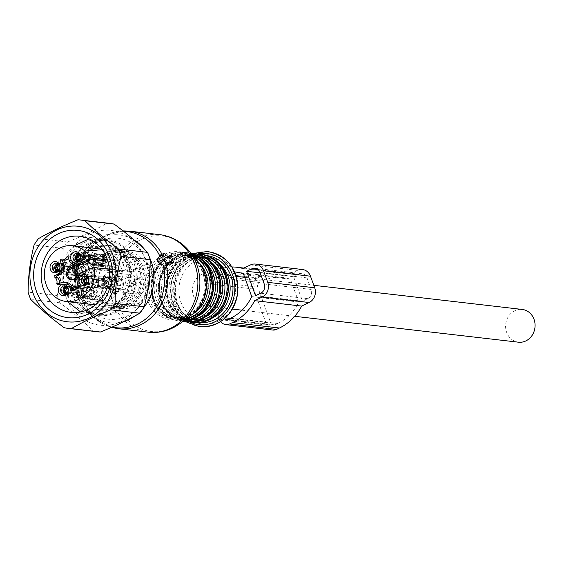 <?xml version="1.0" encoding="UTF-8"?>
<svg xmlns="http://www.w3.org/2000/svg" width="562" height="562" viewBox="0 0 562 562"><rect width="100%" height="100%" fill="white"/><g stroke="black" fill="none" stroke-linecap="round" stroke-linejoin="round"><path stroke-width="0.42" stroke-dasharray="2.81 2.11" d="M193.672 283.515A16.488 14.724 96.6 0 1 209.134 273.202A16.488 14.724 96.6 0 1 220.81 295.64A16.488 14.724 96.6 0 1 205.348 305.953A16.488 14.724 96.6 0 1 193.672 283.515M518.431 342.195A16.488 14.724 96.6 0 1 506.762 319.764A16.488 14.724 96.6 0 1 522.224 309.444M86.646 276.371A4.208 3.758 96.6 0 1 87.848 276.293A4.208 3.758 96.6 0 1 90.995 279.251A4.208 3.758 96.6 0 1 89.695 283.705A4.208 3.758 96.6 0 1 86.878 284.66A4.208 3.758 96.6 0 1 85.726 284.309M78.364 253.638A4.208 3.758 96.6 0 1 79.565 253.567A4.208 3.758 96.6 0 1 82.038 255.057A4.208 3.758 96.6 0 1 82.354 259.721A4.208 3.758 96.6 0 1 78.596 261.927A4.208 3.758 96.6 0 1 77.444 261.576M57.774 263.473A4.208 3.758 96.6 0 1 58.975 263.395A4.208 3.758 96.6 0 1 62.122 266.353A4.208 3.758 96.6 0 1 60.822 270.814A4.208 3.758 96.6 0 1 58.005 271.762A4.208 3.758 96.6 0 1 56.853 271.411M66.056 286.206A4.208 3.758 96.6 0 1 67.257 286.128A4.208 3.758 96.6 0 1 69.73 287.625A4.208 3.758 96.6 0 1 70.046 292.289A4.208 3.758 96.6 0 1 66.288 294.488A4.208 3.758 96.6 0 1 65.136 294.144M84.152 276.033A5.789 5.17 96.6 0 1 87.967 274.72A5.789 5.17 96.6 0 1 92.344 278.759A5.789 5.17 96.6 0 1 90.566 284.92A5.789 5.17 96.6 0 1 86.639 286.22A5.789 5.17 96.6 0 1 82.361 282.124A5.789 5.17 96.6 0 1 84.152 276.033M75.013 261.442A5.789 5.17 96.6 0 1 74.556 255.057A5.789 5.17 96.6 0 1 79.685 251.987A5.789 5.17 96.6 0 1 83.141 254.052A5.789 5.17 96.6 0 1 83.569 260.494A5.789 5.17 96.6 0 1 78.357 263.487A5.789 5.17 96.6 0 1 75.013 261.442M61.694 272.022A5.789 5.17 96.6 0 1 57.767 273.322A5.789 5.17 96.6 0 1 53.488 269.226A5.789 5.17 96.6 0 1 55.28 263.135A5.789 5.17 96.6 0 1 59.094 261.822A5.789 5.17 96.6 0 1 63.471 265.868A5.789 5.17 96.6 0 1 61.694 272.022M70.84 286.613A5.789 5.17 96.6 0 1 71.262 293.062A5.789 5.17 96.6 0 1 66.049 296.055A5.789 5.17 96.6 0 1 62.705 294.003A5.789 5.17 96.6 0 1 62.256 287.618A5.789 5.17 96.6 0 1 67.377 284.555A5.789 5.17 96.6 0 1 70.84 286.613M120.156 288.545A6.07 5.423 96.6 0 1 116.095 289.908A6.07 5.423 96.6 0 1 111.557 285.644A6.07 5.423 96.6 0 1 113.433 279.223A6.07 5.423 96.6 0 1 117.493 277.853A6.07 5.423 96.6 0 1 122.024 282.117A6.07 5.423 96.6 0 1 120.156 288.545M112.772 257.277A6.07 5.423 96.6 0 1 113.229 264.007A6.07 5.423 96.6 0 1 107.813 267.182A6.07 5.423 96.6 0 1 104.244 265.025A6.07 5.423 96.6 0 1 103.787 258.302A6.07 5.423 96.6 0 1 109.204 255.127A6.07 5.423 96.6 0 1 112.772 257.277M91.283 275.647A6.07 5.423 96.6 0 1 87.222 277.017A6.07 5.423 96.6 0 1 82.684 272.753A6.07 5.423 96.6 0 1 84.56 266.325A6.07 5.423 96.6 0 1 88.62 264.962A6.07 5.423 96.6 0 1 93.151 269.219A6.07 5.423 96.6 0 1 91.283 275.647M91.943 297.593A6.07 5.423 96.6 0 1 91.48 290.863A6.07 5.423 96.6 0 1 96.903 287.688A6.07 5.423 96.6 0 1 100.465 289.844A6.07 5.423 96.6 0 1 100.928 296.567A6.07 5.423 96.6 0 1 95.505 299.743A6.07 5.423 96.6 0 1 91.943 297.593M112.611 278.092A7.538 6.737 96.6 0 1 117.613 276.385A7.538 6.737 96.6 0 1 123.289 281.667A7.538 6.737 96.6 0 1 120.971 289.676A7.538 6.737 96.6 0 1 115.877 291.369A7.538 6.737 96.6 0 1 110.278 286.051A7.538 6.737 96.6 0 1 112.611 278.092M103.211 265.966A7.538 6.737 96.6 0 1 102.628 257.628A7.538 6.737 96.6 0 1 109.33 253.659A7.538 6.737 96.6 0 1 113.805 256.335A7.538 6.737 96.6 0 1 114.367 264.723A7.538 6.737 96.6 0 1 107.595 268.636A7.538 6.737 96.6 0 1 103.211 265.966M92.098 276.778A7.538 6.737 96.6 0 1 87.005 278.471A7.538 6.737 96.6 0 1 81.406 273.153A7.538 6.737 96.6 0 1 83.738 265.194A7.538 6.737 96.6 0 1 88.74 263.494A7.538 6.737 96.6 0 1 94.416 268.769A7.538 6.737 96.6 0 1 92.098 276.778M101.504 288.903A7.538 6.737 96.6 0 1 102.059 297.284A7.538 6.737 96.6 0 1 95.287 301.204A7.538 6.737 96.6 0 1 90.904 298.534A7.538 6.737 96.6 0 1 90.32 290.196A7.538 6.737 96.6 0 1 97.022 286.22A7.538 6.737 96.6 0 1 101.504 288.903M142.987 292.345A7.713 6.892 96.6 0 1 137.774 294.081A7.713 6.892 96.6 0 1 132.302 289.479A7.713 6.892 96.6 0 1 134.43 280.494A7.713 6.892 96.6 0 1 136.13 279.349A7.713 6.892 96.6 0 1 139.545 278.752A7.713 6.892 96.6 0 1 145.354 284.154A7.713 6.892 96.6 0 1 142.987 292.345M135.842 258.759A7.713 6.892 96.6 0 1 133.004 270.765A7.713 6.892 96.6 0 1 129.534 271.355A7.713 6.892 96.6 0 1 129.492 271.348A7.713 6.892 96.6 0 1 125.003 268.615A7.713 6.892 96.6 0 1 124.019 266.746A7.713 6.892 96.6 0 1 131.262 256.019A7.713 6.892 96.6 0 1 135.842 258.759M118.673 281.323L112.414 280.593A7.713 6.892 96.6 0 1 108.902 281.183A7.713 6.892 96.6 0 1 103.176 275.738A7.713 6.892 96.6 0 1 105.558 267.596A7.713 6.892 96.6 0 1 110.672 265.854A7.713 6.892 96.6 0 1 116.243 270.462A7.713 6.892 96.6 0 1 114.114 279.447A7.713 6.892 96.6 0 1 112.414 280.593L99.151 286.929A28.76 25.69 96.6 0 1 110.904 255.822L116.243 270.462L122.502 271.186A7.713 6.892 96.6 0 1 118.673 281.323L108.817 286.03A24.721 22.087 96.6 0 0 111.95 294.614L121.806 289.908A7.713 6.892 96.6 0 1 125.27 289.318A7.713 6.892 96.6 0 1 130.784 293.919L134.754 304.801A24.721 22.087 96.6 0 0 142.53 301.084L138.561 290.203A7.713 6.892 96.6 0 1 142.39 280.073L152.253 275.366L152.534 273.378L149.394 273.013A28.76 25.69 96.6 0 1 137.641 304.119L132.302 289.479L138.561 290.203M130.784 293.919L124.525 293.195A7.713 6.892 96.6 0 1 117.184 303.916A7.713 6.892 96.6 0 1 112.695 301.183A7.713 6.892 96.6 0 1 115.54 289.184A7.713 6.892 96.6 0 1 118.961 288.587A7.713 6.892 96.6 0 1 119.004 288.587A7.713 6.892 96.6 0 1 123.542 291.327A7.713 6.892 96.6 0 1 124.525 293.195L129.864 307.836A28.76 25.69 96.6 0 1 120.963 308.538A28.76 25.69 96.6 0 1 104.068 298.338A28.76 25.69 96.6 0 1 102.277 295.521L115.54 289.184L121.806 289.908M130.279 267.477L124.019 266.746L118.68 252.106A28.76 25.69 96.6 0 1 127.581 251.404A28.76 25.69 96.6 0 1 144.476 261.604A28.76 25.69 96.6 0 1 146.268 264.428L149.401 264.786L149.12 266.781L139.264 271.488A7.713 6.892 96.6 0 1 135.8 272.078A7.713 6.892 96.6 0 1 130.279 267.477L126.317 256.595A24.721 22.087 96.6 0 0 118.54 260.304L122.502 271.186M93.538 279.131A3.857 3.449 -83.4 0 0 94.753 275.176A3.857 3.449 -83.4 0 0 92.077 272.373A3.857 3.449 -83.4 0 0 89.26 273.202A3.857 3.449 -83.4 0 0 88.101 277.417A3.857 3.449 -83.4 0 0 91.192 280.017A3.857 3.449 -83.4 0 0 93.538 279.131M112.562 282.812A5.964 5.325 96.6 0 1 108.571 284.154A5.964 5.325 96.6 0 1 104.11 279.967A5.964 5.325 96.6 0 1 105.951 273.652A5.964 5.325 96.6 0 1 109.941 272.31A5.964 5.325 96.6 0 1 114.395 276.497A5.964 5.325 96.6 0 1 112.562 282.812M133.84 285.278A5.964 5.325 96.6 0 1 129.85 286.62A5.964 5.325 96.6 0 1 125.389 282.433A5.964 5.325 96.6 0 1 127.23 276.118A5.964 5.325 96.6 0 1 131.22 274.776A5.964 5.325 96.6 0 1 135.674 278.963A5.964 5.325 96.6 0 1 133.84 285.278M82.375 248.959A37.176 33.214 96.6 0 1 107.258 240.578A37.176 33.214 96.6 0 1 135.049 266.704A37.176 33.214 96.6 0 1 123.584 306.051A37.176 33.214 96.6 0 1 98.708 314.439A37.176 33.214 96.6 0 1 70.917 288.313A37.176 33.214 96.6 0 1 82.375 248.959M76.116 248.235A37.176 33.214 96.6 0 1 100.998 239.855A37.176 33.214 96.6 0 1 128.789 265.974A37.176 33.214 96.6 0 1 117.325 305.328A37.176 33.214 96.6 0 1 92.442 313.715A37.176 33.214 96.6 0 1 64.651 287.589A37.176 33.214 96.6 0 1 76.116 248.235M77.514 283.136L79.86 283.41A7.713 6.892 96.6 0 1 83.689 273.28L92.077 269.268L89.73 268.994M79.86 283.41L81.111 286.845A0.703 0.625 -83.4 0 1 80.45 287.814L78.097 287.547M72.842 289.198L73.334 290.554A0.703 0.625 -83.4 0 0 74.465 290.603A5.613 5.016 -83.4 0 1 79.502 287.618A5.613 5.016 -83.4 0 1 80.345 287.793A0.703 0.625 -83.4 0 0 80.45 287.814M66.562 282.517A7.713 6.892 -83.4 0 0 63.099 283.115L59.994 284.597A0.703 0.625 -83.4 0 1 59.677 284.653L57.324 284.379M59.207 283.578A5.613 5.016 -83.4 0 1 59.158 283.761A0.703 0.625 -83.4 0 0 59.677 284.653M64.152 260.185A5.613 5.016 -83.4 0 1 63.316 260.009A0.703 0.625 -83.4 0 0 62.895 260.037M68.473 258.33A5.613 5.016 -83.4 0 0 69.196 257.199L68.009 257.066M69.231 260.403L71.578 260.677L70.327 257.241A0.703 0.625 -83.4 0 0 69.196 257.199M71.578 260.677A7.713 6.892 -83.4 0 0 77.092 265.285M142.39 280.073L136.13 279.349L149.394 273.013M149.12 266.781A24.721 22.087 96.6 0 1 152.253 275.366M146.268 264.428L133.004 270.765L139.264 271.488M142.53 301.084L140.781 304.485L137.641 304.119M140.781 304.485A28.76 25.69 96.6 0 1 132.997 308.201L134.754 304.801M132.997 308.201L129.864 307.836M110.904 255.822L114.044 256.188A28.76 25.69 96.6 0 1 121.821 252.471L126.317 256.595M121.821 252.471L118.68 252.106M114.044 256.188L118.54 260.304M102.277 295.521L105.417 295.879A28.76 25.69 96.6 0 1 102.291 287.294L108.817 286.03M102.291 287.294L99.151 286.929M105.417 295.879L111.95 294.614M109.513 269.303L121.357 270.673A28.058 25.065 96.6 0 1 112.274 298.324A28.058 25.065 96.6 0 1 93.496 304.653A28.058 25.065 96.6 0 1 72.519 284.941A28.058 25.065 96.6 0 1 81.167 255.239A28.058 25.065 96.6 0 1 99.945 248.91A28.058 25.065 96.6 0 1 117.844 261.028L107.475 259.834M121.357 270.673L119.151 271.727A5.262 4.7 96.6 0 1 116.791 272.134A5.262 4.7 96.6 0 1 112.723 267.709A5.262 4.7 96.6 0 1 115.639 262.089L117.844 261.028M90.742 268.945A5.262 4.7 -83.4 0 0 91.901 269.254A5.262 4.7 -83.4 0 0 92.077 269.268M124.504 259.293A28.76 25.69 -83.4 0 0 107.602 249.092A28.76 25.69 -83.4 0 0 81.912 264.14A28.76 25.69 -83.4 0 0 84.089 296.026A28.76 25.69 -83.4 0 0 100.991 306.227A28.76 25.69 -83.4 0 0 126.682 291.179A28.76 25.69 -83.4 0 0 124.504 259.293M124.666 257.796A30.861 27.573 -83.4 0 0 85.874 253.806A30.861 27.573 -83.4 0 0 81.3 297.214A30.861 27.573 -83.4 0 0 120.085 301.204A30.861 27.573 -83.4 0 0 124.666 257.796M96.235 297.431A28.76 25.69 96.6 0 1 94.058 265.545A28.76 25.69 96.6 0 1 119.755 250.497A28.76 25.69 96.6 0 1 136.65 260.698A28.76 25.69 96.6 0 1 138.835 292.584A28.76 25.69 96.6 0 1 113.138 307.632A28.76 25.69 96.6 0 1 96.235 297.431M97.226 296.532A27.355 24.44 96.6 0 1 95.147 266.205A27.355 24.44 96.6 0 1 119.594 251.888A27.355 24.44 96.6 0 1 135.667 261.597A27.355 24.44 96.6 0 1 137.739 291.924A27.355 24.44 96.6 0 1 113.299 306.241A27.355 24.44 96.6 0 1 97.226 296.532M100.352 296.898A27.355 24.44 96.6 0 1 98.28 266.571A27.355 24.44 96.6 0 1 122.72 252.254A27.355 24.44 96.6 0 1 138.793 261.962A27.355 24.44 96.6 0 1 140.872 292.289A27.355 24.44 96.6 0 1 116.432 306.606A27.355 24.44 96.6 0 1 100.352 296.898M99.369 297.79A28.76 25.69 96.6 0 1 97.191 265.91A28.76 25.69 96.6 0 1 122.881 250.856A28.76 25.69 96.6 0 1 139.783 261.063A28.76 25.69 96.6 0 1 141.961 292.95A28.76 25.69 96.6 0 1 116.271 307.997A28.76 25.69 96.6 0 1 99.369 297.79M149.401 264.786A28.76 25.69 96.6 0 1 152.534 273.378M101.841 264.266A3.857 3.449 -83.4 0 0 105.67 260.803A3.857 3.449 -83.4 0 0 102.691 256.595A3.857 3.449 -83.4 0 0 102.649 256.588A3.857 3.449 -83.4 0 0 98.821 260.051A3.857 3.449 -83.4 0 0 101.806 264.259A3.857 3.449 -83.4 0 0 101.841 264.266M93.257 255.506A3.857 3.449 96.6 0 1 93.299 255.506A3.857 3.449 96.6 0 1 95.456 256.736A3.857 3.449 96.6 0 1 96.306 259.054A3.857 3.449 96.6 0 1 92.449 263.178A3.857 3.449 96.6 0 1 92.414 263.171A3.857 3.449 96.6 0 1 92.182 263.135A3.857 3.449 96.6 0 1 90.25 261.941A3.857 3.449 96.6 0 1 89.407 259.63A3.857 3.449 96.6 0 1 93.06 255.492A3.857 3.449 96.6 0 1 93.257 255.506M96.643 256.16A5.262 4.749 -88.5 0 0 92.997 254.08A5.262 4.749 -88.5 0 0 92.99 254.08A5.262 4.749 -88.5 0 0 88.164 260.206L89.407 259.63L92.955 255.485L95.428 256.736L96.671 256.16A5.262 4.7 -83.4 0 0 93.461 254.115A5.262 4.7 -83.4 0 0 93.095 254.087A5.262 4.7 -83.4 0 0 89.218 256.11A5.262 4.7 -83.4 0 0 88.192 260.206A5.262 4.7 -83.4 0 0 89.035 262.524L90.215 261.934L92.112 263.128L96.271 259.047L97.514 258.471A5.262 4.7 -83.4 0 0 96.671 256.16L84.061 256.075A4.665 4.208 -88.5 0 0 79.516 254.565M95.428 256.736L83.963 256.427A3.857 3.477 -88.5 0 0 81.483 255.176A3.857 3.477 -88.5 0 0 80.085 255.457M89.379 259.63L80.043 259.377M83.963 256.427L84.061 256.075M88.164 260.206L76.256 259.883M97.486 258.464L91.831 264.498L89.035 262.524A5.262 4.7 -83.4 0 0 91.922 264.512A5.262 4.7 -83.4 0 0 92.252 264.569A5.262 4.7 -83.4 0 0 96.488 262.573A5.262 4.7 -83.4 0 0 97.514 258.471L84.089 256.146A4.665 4.124 101.3 0 1 78.434 261.168M101.813 263.185A5.262 4.7 -83.4 0 0 102.551 257.895A5.262 4.7 -83.4 0 0 98.779 254.727A5.262 4.7 -83.4 0 0 95.533 255.682A5.262 4.7 -83.4 0 0 94.542 256.722A5.262 4.7 -83.4 0 0 94.627 263.508A5.262 4.7 -83.4 0 0 97.57 265.18A5.262 4.7 -83.4 0 0 101.813 263.185M96.271 259.047L84.026 256.609L84.089 256.146M84.026 256.609A3.857 3.407 101.3 0 1 79.853 260.684A3.857 3.407 101.3 0 1 79.263 260.508M79.776 259.862L90.215 261.934M89.007 262.517L76.116 259.953M84.567 255.829A5.262 4.749 -88.5 0 0 80.914 253.757A5.262 4.749 -88.5 0 0 79.073 254.115M94.992 256.405A5.964 5.325 96.6 0 1 96.123 255.225A5.964 5.325 96.6 0 1 103.057 255.942A5.964 5.325 96.6 0 1 103.239 263.726A5.964 5.325 96.6 0 1 95.097 264.091A5.964 5.325 96.6 0 1 94.992 256.405M84.595 255.9A5.262 4.644 101.3 0 1 78.933 261.934A5.262 4.644 101.3 0 1 77.732 261.492M102.755 263.297A5.262 4.7 -83.4 0 0 103.492 258.007A5.262 4.7 -83.4 0 0 99.72 254.839A5.262 4.7 -83.4 0 0 95.477 256.834A5.262 4.7 -83.4 0 0 94.739 262.124A5.262 4.7 -83.4 0 0 98.512 265.292A5.262 4.7 -83.4 0 0 102.755 263.297M98.61 257.192A5.262 4.7 -83.4 0 0 98.975 264.302A5.262 4.7 -83.4 0 0 101.645 265.65A5.262 4.7 -83.4 0 0 105.881 263.655A5.262 4.7 -83.4 0 0 106.625 258.365A5.262 4.7 -83.4 0 0 102.853 255.204A5.262 4.7 -83.4 0 0 99.945 255.907A5.262 4.7 -83.4 0 0 98.61 257.192M108.178 264.484A6.315 5.641 96.6 0 1 99.888 265.257A6.315 5.641 96.6 0 1 99.446 256.729A6.315 5.641 96.6 0 1 101.055 255.19A6.315 5.641 96.6 0 1 108.143 256.441A6.315 5.641 96.6 0 1 108.178 264.484M81.251 274.101A3.857 3.449 -83.4 0 0 85.087 270.638A3.857 3.449 -83.4 0 0 82.101 266.43A3.857 3.449 -83.4 0 0 82.059 266.423A3.857 3.449 -83.4 0 0 78.23 269.886A3.857 3.449 -83.4 0 0 81.216 274.094A3.857 3.449 -83.4 0 0 81.251 274.101M72.667 265.334A3.857 3.449 96.6 0 1 72.709 265.341A3.857 3.449 96.6 0 1 74.872 266.571A3.857 3.449 96.6 0 1 75.715 268.889A3.857 3.449 96.6 0 1 71.859 273.013A3.857 3.449 96.6 0 1 71.824 273.006A3.857 3.449 96.6 0 1 71.592 272.97A3.857 3.449 96.6 0 1 69.66 271.776A3.857 3.449 96.6 0 1 68.817 269.465A3.857 3.449 96.6 0 1 72.47 265.32A3.857 3.449 96.6 0 1 72.667 265.334M76.053 265.988A5.262 4.749 -88.5 0 0 72.407 263.915A5.262 4.749 -88.5 0 0 67.573 270.041L68.817 269.465L72.365 265.32L74.837 266.571L76.081 265.995A5.262 4.7 -83.4 0 0 72.87 263.95A5.262 4.7 -83.4 0 0 72.505 263.922A5.262 4.7 -83.4 0 0 68.627 265.945A5.262 4.7 -83.4 0 0 67.602 270.041A5.262 4.7 -83.4 0 0 68.445 272.359L69.625 271.769L71.522 272.963L75.68 268.882L76.924 268.306A5.262 4.7 -83.4 0 0 76.081 265.995L63.471 265.91A4.665 4.208 -88.5 0 0 58.926 264.4M74.837 266.571L63.373 266.262A3.857 3.477 -88.5 0 0 60.893 265.011A3.857 3.477 -88.5 0 0 59.495 265.292M68.789 269.465L59.453 269.212M63.373 266.262L63.471 265.91M67.573 270.041L55.666 269.718M76.896 268.299L71.241 274.333L68.445 272.359A5.262 4.7 -83.4 0 0 71.332 274.347A5.262 4.7 -83.4 0 0 71.662 274.404A5.262 4.7 -83.4 0 0 75.898 272.408A5.262 4.7 -83.4 0 0 76.924 268.306L63.499 265.981A4.665 4.124 101.3 0 1 57.844 271.003M81.223 273.02A5.262 4.7 -83.4 0 0 81.968 267.73A5.262 4.7 -83.4 0 0 78.195 264.562A5.262 4.7 -83.4 0 0 74.95 265.517A5.262 4.7 -83.4 0 0 73.952 266.557A5.262 4.7 -83.4 0 0 74.044 273.343A5.262 4.7 -83.4 0 0 76.98 275.015A5.262 4.7 -83.4 0 0 81.223 273.02M75.68 268.882L63.436 266.444L63.499 265.981M63.436 266.444A3.857 3.407 101.3 0 1 59.263 270.519A3.857 3.407 101.3 0 1 58.68 270.343M59.186 269.69L69.625 271.769M68.416 272.352L55.526 269.788M63.984 265.664A5.262 4.749 -88.5 0 0 60.331 263.592A5.262 4.749 -88.5 0 0 58.483 263.95M74.409 266.233A5.964 5.325 96.6 0 1 75.533 265.06A5.964 5.325 96.6 0 1 82.474 265.777A5.964 5.325 96.6 0 1 82.649 273.561A5.964 5.325 96.6 0 1 74.507 273.926A5.964 5.325 96.6 0 1 74.409 266.233M64.005 265.735A5.262 4.644 101.3 0 1 58.343 271.769A5.262 4.644 101.3 0 1 57.148 271.327M82.164 273.132A5.262 4.7 -83.4 0 0 82.902 267.842A5.262 4.7 -83.4 0 0 79.13 264.674A5.262 4.7 -83.4 0 0 74.894 266.669A5.262 4.7 -83.4 0 0 74.149 271.959A5.262 4.7 -83.4 0 0 77.921 275.127A5.262 4.7 -83.4 0 0 82.164 273.132M78.02 267.027A5.262 4.7 -83.4 0 0 78.385 274.137A5.262 4.7 -83.4 0 0 81.054 275.485A5.262 4.7 -83.4 0 0 85.291 273.49A5.262 4.7 -83.4 0 0 86.035 268.2A5.262 4.7 -83.4 0 0 82.263 265.032A5.262 4.7 -83.4 0 0 79.361 265.742A5.262 4.7 -83.4 0 0 78.02 267.027M87.588 274.319A6.315 5.641 96.6 0 1 79.298 275.092A6.315 5.641 96.6 0 1 78.863 266.564A6.315 5.641 96.6 0 1 80.464 265.025A6.315 5.641 96.6 0 1 87.56 266.276A6.315 5.641 96.6 0 1 87.588 274.319M89.534 296.827A3.857 3.449 -83.4 0 0 93.369 293.364A3.857 3.449 -83.4 0 0 90.384 289.163A3.857 3.449 -83.4 0 0 90.349 289.156A3.857 3.449 -83.4 0 0 86.513 292.619A3.857 3.449 -83.4 0 0 89.499 296.827A3.857 3.449 -83.4 0 0 89.534 296.827M80.956 288.067A3.857 3.449 96.6 0 1 80.991 288.074A3.857 3.449 96.6 0 1 83.155 289.304A3.857 3.449 96.6 0 1 83.998 291.615A3.857 3.449 96.6 0 1 80.141 295.738A3.857 3.449 96.6 0 1 80.106 295.738A3.857 3.449 96.6 0 1 79.874 295.703A3.857 3.449 96.6 0 1 77.942 294.509A3.857 3.449 96.6 0 1 77.099 292.191A3.857 3.449 96.6 0 1 80.752 288.053A3.857 3.449 96.6 0 1 80.956 288.067M84.335 288.72A5.262 4.749 -88.5 0 0 80.689 286.648A5.262 4.749 -88.5 0 0 75.856 292.774L77.099 292.191L80.647 288.046L83.12 289.304L84.37 288.72A5.262 4.7 -83.4 0 0 81.153 286.676A5.262 4.7 -83.4 0 0 80.788 286.655A5.262 4.7 -83.4 0 0 76.91 288.671A5.262 4.7 -83.4 0 0 75.884 292.774A5.262 4.7 -83.4 0 0 76.727 295.085L77.914 294.502L79.804 295.689L83.963 291.608L85.213 291.039A5.262 4.7 -83.4 0 0 84.37 288.72L71.753 288.636A4.665 4.208 -88.5 0 0 67.215 287.133M83.12 289.304L71.655 288.994A3.857 3.477 -88.5 0 0 69.182 287.737A3.857 3.477 -88.5 0 0 67.777 288.025M77.071 292.191L67.735 291.938M71.655 288.994L71.753 288.636M75.856 292.774L63.949 292.451M85.178 291.032L79.523 297.066L76.727 295.085A5.262 4.7 -83.4 0 0 79.614 297.08A5.262 4.7 -83.4 0 0 79.945 297.129A5.262 4.7 -83.4 0 0 84.188 295.134A5.262 4.7 -83.4 0 0 85.213 291.039L71.781 288.713A4.665 4.124 101.3 0 1 66.126 293.736M89.506 295.752A5.262 4.7 -83.4 0 0 90.25 290.463A5.262 4.7 -83.4 0 0 86.478 287.294A5.262 4.7 -83.4 0 0 83.232 288.25A5.262 4.7 -83.4 0 0 82.235 289.29A5.262 4.7 -83.4 0 0 82.326 296.076A5.262 4.7 -83.4 0 0 85.269 297.748A5.262 4.7 -83.4 0 0 89.506 295.752M83.963 291.608L71.725 289.177L71.781 288.713M71.725 289.177A3.857 3.407 101.3 0 1 67.545 293.252A3.857 3.407 101.3 0 1 66.962 293.069M67.468 292.423L77.914 294.502M76.699 295.078L63.808 292.514M72.266 288.397A5.262 4.749 -88.5 0 0 68.613 286.318A5.262 4.749 -88.5 0 0 66.766 286.683M82.691 288.966A5.964 5.325 96.6 0 1 83.815 287.786A5.964 5.325 96.6 0 1 90.756 288.51A5.964 5.325 96.6 0 1 90.932 296.293A5.964 5.325 96.6 0 1 82.79 296.659A5.964 5.325 96.6 0 1 82.691 288.966M72.287 288.468A5.262 4.644 101.3 0 1 66.625 294.502A5.262 4.644 101.3 0 1 65.431 294.059M90.447 295.865A5.262 4.7 -83.4 0 0 91.185 290.568A5.262 4.7 -83.4 0 0 87.412 287.407A5.262 4.7 -83.4 0 0 83.176 289.402A5.262 4.7 -83.4 0 0 82.431 294.692A5.262 4.7 -83.4 0 0 86.204 297.853A5.262 4.7 -83.4 0 0 90.447 295.865M86.302 289.76A5.262 4.7 -83.4 0 0 86.667 296.862A5.262 4.7 -83.4 0 0 89.337 298.218A5.262 4.7 -83.4 0 0 93.58 296.223A5.262 4.7 -83.4 0 0 94.318 290.933A5.262 4.7 -83.4 0 0 90.545 287.765A5.262 4.7 -83.4 0 0 87.644 288.475A5.262 4.7 -83.4 0 0 86.302 289.76M95.87 297.052A6.315 5.641 96.6 0 1 87.581 297.818A6.315 5.641 96.6 0 1 87.145 289.297A6.315 5.641 96.6 0 1 88.747 287.751A6.315 5.641 96.6 0 1 95.842 289.008A6.315 5.641 96.6 0 1 95.87 297.052M110.124 286.992A3.857 3.449 -83.4 0 0 113.96 283.536A3.857 3.449 -83.4 0 0 110.974 279.328A3.857 3.449 -83.4 0 0 110.932 279.321A3.857 3.449 -83.4 0 0 107.103 282.784A3.857 3.449 -83.4 0 0 110.089 286.992A3.857 3.449 -83.4 0 0 110.124 286.992M101.539 278.232A3.857 3.449 96.6 0 1 101.581 278.239A3.857 3.449 96.6 0 1 103.745 279.469A3.857 3.449 96.6 0 1 104.588 281.78A3.857 3.449 96.6 0 1 100.731 285.91A3.857 3.449 96.6 0 1 100.696 285.903A3.857 3.449 96.6 0 1 100.465 285.868A3.857 3.449 96.6 0 1 98.533 284.674A3.857 3.449 96.6 0 1 97.69 282.356A3.857 3.449 96.6 0 1 101.343 278.218A3.857 3.449 96.6 0 1 101.539 278.232M104.925 278.885A5.262 4.749 -88.5 0 0 101.279 276.813A5.262 4.749 -88.5 0 0 96.446 282.939L97.69 282.356L101.237 278.218L103.71 279.469L104.954 278.885A5.262 4.7 -83.4 0 0 101.743 276.841A5.262 4.7 -83.4 0 0 101.378 276.82A5.262 4.7 -83.4 0 0 97.5 278.836A5.262 4.7 -83.4 0 0 96.474 282.939A5.262 4.7 -83.4 0 0 97.317 285.25L98.498 284.667L100.394 285.854L104.553 281.773L105.796 281.204A5.262 4.7 -83.4 0 0 104.954 278.885L92.344 278.801A4.665 4.208 -88.5 0 0 87.798 277.298M103.71 279.469L92.245 279.159A3.857 3.477 -88.5 0 0 89.765 277.902A3.857 3.477 -88.5 0 0 88.367 278.19M97.662 282.356L88.325 282.103M92.245 279.159L92.344 278.801M96.446 282.939L84.539 282.616M105.768 281.197L100.113 287.231L97.317 285.25A5.262 4.7 -83.4 0 0 100.205 287.245A5.262 4.7 -83.4 0 0 100.535 287.294A5.262 4.7 -83.4 0 0 104.771 285.299A5.262 4.7 -83.4 0 0 105.796 281.204L92.372 278.878A4.665 4.124 101.3 0 1 86.717 283.901M110.096 285.918A5.262 4.7 -83.4 0 0 110.84 280.628A5.262 4.7 -83.4 0 0 107.068 277.459A5.262 4.7 -83.4 0 0 103.822 278.415A5.262 4.7 -83.4 0 0 102.825 279.454A5.262 4.7 -83.4 0 0 102.916 286.241A5.262 4.7 -83.4 0 0 105.853 287.913A5.262 4.7 -83.4 0 0 110.096 285.918M104.553 281.773L92.309 279.342L92.372 278.878M92.309 279.342A3.857 3.407 101.3 0 1 88.136 283.417A3.857 3.407 101.3 0 1 87.553 283.234M88.058 282.588L98.498 284.667M97.289 285.25L84.398 282.686M92.856 278.562A5.262 4.749 -88.5 0 0 89.203 276.49A5.262 4.749 -88.5 0 0 87.356 276.848M103.282 279.131A5.964 5.325 96.6 0 1 104.406 277.951A5.964 5.325 96.6 0 1 111.346 278.675A5.964 5.325 96.6 0 1 111.522 286.458A5.964 5.325 96.6 0 1 103.38 286.824A5.964 5.325 96.6 0 1 103.282 279.131M92.878 278.633A5.262 4.644 101.3 0 1 87.215 284.667A5.262 4.644 101.3 0 1 86.021 284.224M111.037 286.03A5.262 4.7 -83.4 0 0 111.775 280.74A5.262 4.7 -83.4 0 0 108.002 277.572A5.262 4.7 -83.4 0 0 103.766 279.567A5.262 4.7 -83.4 0 0 103.022 284.857A5.262 4.7 -83.4 0 0 106.794 288.025A5.262 4.7 -83.4 0 0 111.037 286.03M106.892 279.925A5.262 4.7 -83.4 0 0 107.258 287.027A5.262 4.7 -83.4 0 0 109.927 288.383A5.262 4.7 -83.4 0 0 114.163 286.388A5.262 4.7 -83.4 0 0 114.908 281.098A5.262 4.7 -83.4 0 0 111.135 277.93A5.262 4.7 -83.4 0 0 108.234 278.64A5.262 4.7 -83.4 0 0 106.892 279.925M116.46 287.217A6.315 5.641 96.6 0 1 108.171 287.983A6.315 5.641 96.6 0 1 107.735 279.462A6.315 5.641 96.6 0 1 109.337 277.916A6.315 5.641 96.6 0 1 116.432 279.173A6.315 5.641 96.6 0 1 116.46 287.217M109.997 223.416A54.542 48.725 -83.4 0 0 107.033 223.177C95.786 229.668 82.649 235.942 67.616 241.997A54.542 48.725 -83.4 0 0 63.211 248.404C63.106 264.323 61.117 280.017 57.233 295.5A54.542 48.725 -83.4 0 0 58.026 298.036A54.542 48.725 -83.4 0 0 59.902 302.82C72.941 312.465 84.089 321.885 93.341 331.095A54.542 48.725 -83.4 0 0 97.451 331.77M65.522 295.675A47.7 42.614 -83.4 0 0 120.479 321.949A47.7 42.614 -83.4 0 0 145.453 259.918A47.7 42.614 -83.4 0 0 90.496 233.644A47.7 42.614 -83.4 0 0 65.522 295.675M124.989 253.146A8.767 7.833 -83.4 0 0 121.792 250.441L111.578 245.882A8.767 7.833 -83.4 0 0 109.513 245.313A8.767 7.833 -83.4 0 0 107.56 245.362L96.538 247.168A8.767 7.833 -83.4 0 0 92.772 248.966L83.893 256.665A8.767 7.833 -83.4 0 0 81.392 260.304L77.036 271.818A8.767 7.833 -83.4 0 0 76.467 276.321L77.802 288.58A8.767 7.833 -83.4 0 0 79.319 292.739L85.986 302.447A8.767 7.833 -83.4 0 0 89.182 305.152L99.397 309.711A8.767 7.833 -83.4 0 0 101.462 310.28A8.767 7.833 -83.4 0 0 103.415 310.231L114.437 308.426A8.767 7.833 -83.4 0 0 118.203 306.627L127.082 298.928A8.767 7.833 -83.4 0 0 129.583 295.289L133.939 283.775A8.767 7.833 -83.4 0 0 134.508 279.272L133.173 267.013A8.767 7.833 -83.4 0 0 131.656 262.854L124.989 253.146L122.481 252.858L129.148 262.566A8.767 7.833 96.6 0 1 130.665 266.725L132.007 278.984A8.767 7.833 96.6 0 1 131.431 283.487L127.082 295.001A8.767 7.833 96.6 0 1 124.574 298.64L115.702 306.332A8.767 7.833 96.6 0 1 111.929 308.138L100.914 309.943A8.767 7.833 96.6 0 1 98.961 309.992A8.767 7.833 96.6 0 1 96.889 309.423L86.681 304.864A8.767 7.833 96.6 0 1 83.478 302.159L76.811 292.451A8.767 7.833 96.6 0 1 75.294 288.292L73.959 276.033A8.767 7.833 96.6 0 1 74.528 271.53L78.884 260.009A8.767 7.833 96.6 0 1 81.392 256.37L90.264 248.678A8.767 7.833 96.6 0 1 94.03 246.88L105.052 245.067A8.767 7.833 96.6 0 1 107.005 245.025A8.767 7.833 96.6 0 1 109.077 245.594L119.285 250.153A8.767 7.833 96.6 0 1 122.481 252.858M82.488 308.742A38.3 34.219 96.6 0 1 71.219 264.063A38.3 34.219 96.6 0 1 107.384 239.461A38.3 34.219 96.6 0 1 123.478 246.275A38.3 34.219 96.6 0 1 134.747 290.954A38.3 34.219 96.6 0 1 98.575 315.556A38.3 34.219 96.6 0 1 82.488 308.742M107.033 223.177L77.893 219.805M67.616 241.997L38.483 238.625M63.211 248.404L34.071 245.032M57.233 295.5L28.1 292.128M59.902 302.82L30.769 299.448M93.341 331.095L64.209 327.723M161.961 254.256A49.105 43.864 96.6 0 1 163.43 257.298L167.834 257.81L168.993 259.131L171.944 257.726M163.43 257.298L162.783 257.241L165.839 255.787M160.577 254.979L162.235 256.054L162.783 257.241M164.631 266.114L165.481 264.962L168.635 263.459M168.783 264.077L165.13 263.676L165.481 264.962M165.13 263.676L168.179 262.215M170.174 264.238L170.398 262.988A49.105 43.864 -83.4 0 0 168.993 259.131M255.52 295.724L302.482 301.162L293.575 276.729L260.178 272.858M257.951 269.493L298.822 274.228L293.575 276.729M298.822 274.228A7.018 6.266 96.6 0 1 301.97 273.687A7.018 6.266 96.6 0 1 306.985 277.874L311.2 289.444A7.018 6.266 96.6 0 1 307.723 298.654L302.482 301.162M243.409 273.757L290.371 279.195L298.696 302.033A45.944 41.047 96.6 0 1 277.811 323.515L274.895 324.906A3.505 3.133 96.6 0 1 273.322 325.173A3.505 3.133 96.6 0 1 270.814 323.08L257.691 287.077A3.505 3.133 96.6 0 1 259.433 282.468L262.342 281.077A45.944 41.047 96.6 0 1 282.974 277.551A45.944 41.047 96.6 0 1 290.371 279.195M251.734 296.596L298.696 302.033M224.47 318.71A3.505 3.133 96.6 0 1 223.852 317.642L225.446 317.825M234.551 271.973A45.944 41.047 96.6 0 0 215.379 275.64L212.471 277.031A3.505 3.133 96.6 0 0 210.729 281.639L223.852 317.642M220.775 321.527A8.416 7.517 96.6 0 1 219.777 319.588L206.654 283.585A8.416 7.517 96.6 0 1 210.827 272.535L257.796 277.972A8.416 7.517 96.6 0 0 253.617 289.023L266.739 325.026A8.416 7.517 96.6 0 0 272.76 330.049M250.448 264.934L297.41 270.364A11.226 10.025 96.6 0 1 302.454 269.507M297.41 270.364L289.936 273.94L242.974 268.503M210.827 272.535L213.743 271.144A50.854 45.431 96.6 0 1 231.895 266.964M213.743 271.144L260.705 276.581A50.854 45.431 96.6 0 1 283.543 272.675A50.854 45.431 96.6 0 1 289.936 273.94M260.705 276.581L257.796 277.972M112.33 287.639A6.07 5.423 96.6 0 1 108.269 289.001A6.07 5.423 96.6 0 1 108.206 288.994A6.07 5.423 96.6 0 1 103.724 284.709A6.07 5.423 96.6 0 1 105.6 278.316A6.07 5.423 96.6 0 1 109.604 276.94A6.07 5.423 96.6 0 1 109.66 276.947A6.07 5.423 96.6 0 1 114.198 281.211A6.07 5.423 96.6 0 1 112.33 287.639M104.946 256.37A6.07 5.423 96.6 0 1 105.403 263.1A6.07 5.423 96.6 0 1 99.987 266.276A6.07 5.423 96.6 0 1 99.924 266.269A6.07 5.423 96.6 0 1 96.418 264.119A6.07 5.423 96.6 0 1 95.94 257.424A6.07 5.423 96.6 0 1 101.315 254.214A6.07 5.423 96.6 0 1 101.378 254.221A6.07 5.423 96.6 0 1 104.946 256.37M83.457 274.741A6.07 5.423 96.6 0 1 79.397 276.111A6.07 5.423 96.6 0 1 79.333 276.097A6.07 5.423 96.6 0 1 74.851 271.811A6.07 5.423 96.6 0 1 76.727 265.419A6.07 5.423 96.6 0 1 80.731 264.049A6.07 5.423 96.6 0 1 80.788 264.056A6.07 5.423 96.6 0 1 85.326 268.32A6.07 5.423 96.6 0 1 83.457 274.741M84.11 296.687A6.07 5.423 96.6 0 1 83.64 289.992A6.07 5.423 96.6 0 1 89.014 286.775A6.07 5.423 96.6 0 1 89.077 286.782A6.07 5.423 96.6 0 1 92.639 288.938A6.07 5.423 96.6 0 1 93.102 295.661A6.07 5.423 96.6 0 1 87.679 298.836A6.07 5.423 96.6 0 1 87.616 298.829A6.07 5.423 96.6 0 1 84.11 296.687M81.342 273.006L83.689 273.28M78.764 286.571L81.111 286.845M80.345 287.793L78.209 287.547M74.465 290.603L72.119 290.329M73.334 290.554L72.069 290.413M63.099 283.115L60.752 282.841M57.64 284.323L59.994 284.597M63.316 260.009L60.97 259.735M70.327 257.241L67.981 256.975M107.918 261.19L115.639 262.089M91.915 268.573L119.151 271.727M78.933 261.934L91.922 264.512M72.505 263.922L72.407 263.915A5.262 4.749 -88.5 0 0 72.4 263.915L60.331 263.592M58.343 271.769L71.332 274.347M80.788 286.655L80.689 286.648A5.262 4.749 -88.5 0 0 80.682 286.648L68.613 286.318M66.625 294.502L79.614 297.08M101.378 276.82L101.279 276.813A5.262 4.749 -88.5 0 0 101.272 276.813L89.203 276.49M87.215 284.667L100.205 287.245M119.285 250.153L121.792 250.441M111.578 245.882L109.077 245.594M105.052 245.067L107.56 245.362M96.538 247.168L94.03 246.88M90.264 248.678L92.772 248.966M83.893 256.665L81.392 256.37M78.884 260.009L81.392 260.304M77.036 271.818L74.528 271.53M73.959 276.033L76.467 276.321M77.802 288.58L75.294 288.292M76.811 292.451L79.319 292.739M85.986 302.447L83.478 302.159M86.681 304.864L89.182 305.152M99.397 309.711L96.889 309.423M100.914 309.943L103.415 310.231M114.437 308.426L111.929 308.138M115.702 306.332L118.203 306.627M127.082 298.928L124.574 298.64M127.082 295.001L129.583 295.289M133.939 283.775L131.431 283.487M132.007 278.984L134.508 279.272M133.173 267.013L130.665 266.725M129.148 262.566L131.656 262.854M167.834 257.81L170.848 256.363M162.235 256.054L165.383 254.544M170.398 262.988L173.349 261.583M148.867 332.247L148.319 332.184A49.105 43.864 96.6 0 1 110.356 278.64A49.105 43.864 96.6 0 1 159.116 234.579A49.105 43.864 96.6 0 1 159.608 234.635M118.294 328.714A49.105 43.864 96.6 0 1 80.338 275.169A49.105 43.864 96.6 0 1 129.091 231.101M180.205 323.389A48.072 42.944 96.6 0 1 151.824 331.552A48.072 42.944 96.6 0 1 114.142 279.349A48.072 42.944 96.6 0 1 161.912 235.942A48.072 42.944 96.6 0 1 188.649 250.483M165.776 263.726A49.105 43.864 96.6 0 1 166.317 265.742M112.105 327.077A48.388 43.225 96.6 0 1 93.924 317.678A48.388 43.225 96.6 0 1 103.345 236.328A48.388 43.225 96.6 0 1 123.584 231.34M198.414 262.145A34.373 30.706 -83.4 0 0 179.292 251.741A34.373 30.706 -83.4 0 0 145.144 282.784A34.373 30.706 -83.4 0 0 172.084 320.108A34.373 30.706 -83.4 0 0 192.38 314.27M125.291 320.93A44.159 39.452 96.6 0 1 109.843 322.757A44.159 39.452 96.6 0 1 89.295 313.547A44.159 39.452 96.6 0 1 97.893 239.3A44.159 39.452 96.6 0 1 119.109 234.923A44.159 39.452 96.6 0 1 134.178 240.058M172.829 318.83A33.017 29.498 96.6 0 1 146.949 282.974A33.017 29.498 96.6 0 1 179.756 253.153A33.017 29.498 96.6 0 1 205.636 289.016A33.017 29.498 96.6 0 1 172.829 318.83M144.799 249.697A44.159 39.452 96.6 0 1 149.527 257.473M143.717 307.646A44.159 39.452 96.6 0 1 135.231 315.76M147.188 292.851A40.773 36.425 96.6 0 1 109.035 319.251A40.773 36.425 96.6 0 1 77.078 274.973A40.773 36.425 96.6 0 1 117.591 238.155A40.773 36.425 96.6 0 1 149.618 273.589M192.26 314.355A31.563 28.198 96.6 0 1 176.531 317.797A31.563 28.198 96.6 0 1 176.215 317.762C159.657 314.074 151.6 302.56 152.049 283.234C155.934 264.421 166.303 255.015 183.163 255.015L180.816 254.741C197.403 258.443 205.453 269.978 204.968 289.339C201.063 308.109 190.701 317.495 173.869 317.488A31.563 28.198 96.6 0 1 173.553 317.453A31.563 28.198 96.6 0 1 149.148 283.03A31.563 28.198 96.6 0 1 180.493 254.705A31.563 28.198 96.6 0 1 180.816 254.741A31.563 28.198 96.6 0 1 205.214 289.163A31.563 28.198 96.6 0 1 173.876 317.488L176.215 317.762A31.563 28.198 96.6 0 1 151.81 283.339A31.563 28.198 96.6 0 1 183.156 255.015A31.563 28.198 96.6 0 1 183.479 255.05A31.563 28.198 96.6 0 1 198.323 262.033M186.605 318.591A32.968 29.456 96.6 0 1 177.276 319.293A32.968 29.456 96.6 0 1 151.431 283.494A32.968 29.456 96.6 0 1 184.188 253.722A32.968 29.456 96.6 0 1 193.778 256.609M183.676 320.79A34.373 30.706 96.6 0 1 178.013 320.79A34.373 30.706 96.6 0 1 177.662 320.754A34.373 30.706 96.6 0 1 151.094 283.276A34.373 30.706 96.6 0 1 185.221 252.429A34.373 30.706 96.6 0 1 185.572 252.464A34.373 30.706 96.6 0 1 191.431 253.806M179.166 320.923A34.373 30.706 96.6 0 1 178.821 320.888A34.373 30.706 96.6 0 1 152.246 283.41A34.373 30.706 96.6 0 1 186.373 252.563A34.373 30.706 96.6 0 1 186.725 252.598A34.373 30.706 96.6 0 1 191.164 253.49L185.214 252.429C166.724 252.45 155.309 262.454 150.967 282.44C150.068 303.656 158.969 316.427 177.662 320.754L179.173 320.923A34.373 30.706 96.6 0 0 183.345 321.035L179.173 320.923M180.198 319.63A32.968 29.456 96.6 0 1 154.36 283.831A32.968 29.456 96.6 0 1 187.111 254.059A32.968 29.456 96.6 0 1 212.956 289.859A32.968 29.456 96.6 0 1 180.198 319.63M181.231 318.338A31.563 28.198 96.6 0 1 180.915 318.303A31.563 28.198 96.6 0 1 156.51 283.887A31.563 28.198 96.6 0 1 187.856 255.555A31.563 28.198 96.6 0 1 188.172 255.591A31.563 28.198 96.6 0 1 212.577 290.013A31.563 28.198 96.6 0 1 181.231 318.338M198.969 315.57A31.563 28.198 96.6 0 1 183.893 318.647A31.563 28.198 96.6 0 1 183.57 318.612A31.563 28.198 96.6 0 1 159.172 284.189A31.563 28.198 96.6 0 1 190.511 255.865A31.563 28.198 96.6 0 1 190.834 255.9A31.563 28.198 96.6 0 1 205.13 262.384M188.818 320.242A32.968 29.456 96.6 0 1 184.631 320.143A32.968 29.456 96.6 0 1 158.786 284.344A32.968 29.456 96.6 0 1 191.544 254.572A32.968 29.456 96.6 0 1 196.307 255.513M185.024 321.605A34.373 30.706 96.6 0 1 158.449 284.126A34.373 30.706 96.6 0 1 192.576 253.279M186.177 321.738L186.528 321.78L186.177 321.738A34.373 30.706 96.6 0 1 159.601 284.26A34.373 30.706 96.6 0 1 193.735 253.413M187.553 320.488A32.968 29.456 96.6 0 1 161.715 284.681A32.968 29.456 96.6 0 1 194.473 254.909A32.968 29.456 96.6 0 1 220.311 290.716A32.968 29.456 96.6 0 1 187.553 320.488M206.331 316.42A31.563 28.198 96.6 0 1 191.249 319.497A31.563 28.198 96.6 0 1 190.932 319.462C174.368 315.774 166.317 304.267 166.766 284.934C170.651 266.128 181.02 256.722 197.88 256.722L195.527 256.448C212.092 260.136 220.142 271.643 219.693 290.976C215.808 309.788 205.439 319.188 188.586 319.195A31.563 28.198 96.6 0 1 188.27 319.16A31.563 28.198 96.6 0 1 163.865 284.737A31.563 28.198 96.6 0 1 195.211 256.413A31.563 28.198 96.6 0 1 195.527 256.448A31.563 28.198 96.6 0 1 219.932 290.863A31.563 28.198 96.6 0 1 188.586 319.195L190.932 319.462A31.563 28.198 96.6 0 1 166.528 285.046A31.563 28.198 96.6 0 1 197.873 256.715A31.563 28.198 96.6 0 1 198.189 256.75A31.563 28.198 96.6 0 1 212.485 263.234M196.173 321.092A32.968 29.456 96.6 0 1 191.986 321A32.968 29.456 96.6 0 1 166.148 285.194A32.968 29.456 96.6 0 1 198.906 255.422A32.968 29.456 96.6 0 1 203.669 256.363M192.38 322.455A34.373 30.706 96.6 0 1 165.804 284.976A34.373 30.706 96.6 0 1 199.939 254.129M193.532 322.588L193.883 322.63L193.532 322.588A34.373 30.706 96.6 0 1 166.963 285.11A34.373 30.706 96.6 0 1 201.091 254.263M194.916 321.338A32.968 29.456 96.6 0 1 169.071 285.538A32.968 29.456 96.6 0 1 201.828 255.766A32.968 29.456 96.6 0 1 227.673 291.566A32.968 29.456 96.6 0 1 194.916 321.338M195.948 320.045A31.563 28.198 96.6 0 1 195.625 320.01A31.563 28.198 96.6 0 1 171.22 285.587A31.563 28.198 96.6 0 1 202.566 257.263A31.563 28.198 96.6 0 1 202.889 257.298A31.563 28.198 96.6 0 1 227.287 291.72A31.563 28.198 96.6 0 1 195.948 320.045M213.686 317.27A31.563 28.198 96.6 0 1 198.604 320.354A31.563 28.198 96.6 0 1 198.288 320.319A31.563 28.198 96.6 0 1 173.883 285.896A31.563 28.198 96.6 0 1 205.228 257.572A31.563 28.198 96.6 0 1 205.552 257.607A31.563 28.198 96.6 0 1 219.84 264.091M199.854 322.602A33.671 30.081 96.6 0 1 199.327 322.553A33.671 30.081 96.6 0 1 172.934 285.988A33.671 30.081 96.6 0 1 206.387 255.584A33.671 30.081 96.6 0 1 207.596 255.738M189.724 322.019A35.771 31.957 96.6 0 1 171.108 285.391A35.771 31.957 96.6 0 1 197.599 253.989M200.325 326.62A37.598 33.587 96.6 0 1 170.855 285.798A37.598 33.587 96.6 0 1 208.207 251.846M210.104 254.916A34.76 31.058 -83.4 0 0 175.562 286.311A34.76 31.058 -83.4 0 0 202.812 324.056A34.76 31.058 -83.4 0 0 237.354 292.662A34.76 31.058 -83.4 0 0 210.104 254.916M203.915 321.127A31.725 28.339 96.6 0 1 179.046 286.676A31.725 28.339 96.6 0 1 210.567 258.028A31.725 28.339 96.6 0 1 235.436 292.479A31.725 28.339 96.6 0 1 203.915 321.127M260.023 272.437L306.985 277.874M264.238 284.007L311.2 289.444M260.761 293.216L307.723 298.654M230.849 318.078L277.811 323.515M227.933 319.469L274.895 324.906M230.209 318.38L270.814 323.08M210.729 281.639L257.691 287.077M212.471 277.031L259.433 282.468M215.379 275.64L262.342 281.077M206.654 283.585L253.617 289.023M219.777 319.588L266.739 325.026M209.134 273.202L236.159 276.328M244.709 277.319L313.8 285.32M205.348 305.953L232.366 309.079M242.067 310.203L294.706 316.301M84.532 284.386L86.878 284.66M85.494 276.026L87.848 276.293M76.249 261.653L78.596 261.927M77.212 253.293L79.565 253.567M56.621 263.128L58.975 263.395M55.659 271.488L58.005 271.762M64.911 285.854L67.257 286.128M63.942 294.221L66.288 294.488M86.639 286.22L108.206 288.994M87.967 274.72L109.604 276.94M78.357 263.487L99.924 266.269M79.685 251.987L101.315 254.214M57.767 273.322L79.333 276.097M59.094 261.822L80.731 264.049M67.377 284.555L89.014 286.775M66.049 296.055L87.616 298.829M108.269 289.001L116.095 289.908M109.66 276.947L117.493 277.853M99.987 266.276L107.813 267.182M101.378 254.221L109.204 255.127M79.397 276.111L87.222 277.017M80.788 264.056L88.62 264.962M89.077 286.782L96.903 287.688M87.679 298.836L95.505 299.743M115.877 291.369L137.774 294.081M117.613 276.385L139.545 278.752M107.595 268.636L129.492 271.348M109.33 253.659L131.262 256.019M87.005 278.471L108.902 281.183M88.74 263.494L110.672 265.854M97.022 286.22L118.961 288.587M129.534 271.355L135.8 272.078M119.004 288.587L125.27 289.318M92.077 272.373L73.334 268.706M91.192 280.017L72.112 279.3M108.571 284.154L129.85 286.62M109.941 272.31L131.22 274.776M100.998 239.855L107.258 240.578M92.442 313.715L98.708 314.439M79.502 287.618L78.42 287.491M73.833 290.976L71.486 290.702M63.211 259.988L60.865 259.714M69.821 256.827L67.475 256.553M95.287 301.204L117.184 303.916M116.791 272.134L91.901 269.254M107.602 249.092L119.755 250.497M100.991 306.227L113.138 307.632M119.594 251.888L122.72 252.254M113.299 306.241L116.432 306.606M122.881 250.856L127.581 251.404M116.271 307.997L120.963 308.538M93.299 255.506L102.691 256.595M92.414 263.171L101.806 264.259M79.853 260.684L92.182 263.135M92.955 255.485L81.483 255.176M98.779 254.727L93.461 254.115M97.57 265.18L92.252 264.569M92.99 254.08L80.914 253.757M95.533 255.682L96.123 255.225M94.627 263.508L95.097 264.091M101.645 265.65L98.512 265.292M102.853 255.204L99.72 254.839M98.975 264.302L99.888 265.257M99.945 255.907L101.055 255.19M72.709 265.341L82.101 266.43M71.824 273.006L81.216 274.094M59.263 270.519L71.592 272.97M72.365 265.32L60.893 265.011M78.195 264.562L72.87 263.95M76.98 275.015L71.662 274.404M74.95 265.517L75.533 265.06M74.044 273.343L74.507 273.926M81.054 275.485L77.921 275.127M82.263 265.032L79.13 264.674M78.385 274.137L79.298 275.092M79.361 265.742L80.464 265.025M80.991 288.074L90.384 289.163M80.106 295.738L89.499 296.827M67.545 293.252L79.874 295.703M80.647 288.046L69.182 287.737M86.478 287.294L81.153 286.676M85.269 297.748L79.945 297.129M83.232 288.25L83.815 287.786M82.326 296.076L82.79 296.659M89.337 298.218L86.204 297.853M90.545 287.765L87.412 287.407M86.667 296.862L87.581 297.818M87.644 288.475L88.747 287.751M101.581 278.239L110.974 279.328M100.696 285.903L110.089 286.992M88.136 283.417L100.465 285.868M101.237 278.218L89.765 277.902M107.068 277.459L101.743 276.841M105.853 287.913L100.535 287.294M103.822 278.415L104.406 277.951M102.916 286.241L103.38 286.824M109.927 288.383L106.794 288.025M111.135 277.93L108.002 277.572M107.258 287.027L108.171 287.983M108.234 278.64L109.337 277.916M79.832 236.272L107.384 239.461M71.023 312.367L98.575 315.556M107.005 245.025L109.513 245.313M98.961 309.992L101.462 310.28M111.466 327.358L93.924 317.678L89.295 313.547C66.885 295.19 71.88 252.043 97.893 239.3L103.345 236.328L123.015 230.898M181.224 318.338L183.57 318.612C167.012 314.924 158.962 303.41 159.411 284.084C163.289 265.271 173.665 255.865 190.518 255.865L188.172 255.591C204.73 259.286 212.787 270.793 212.338 290.125C208.453 308.931 198.084 318.338 181.224 318.338M183.001 321.295L163.823 308.18L158.245 283.908L169.225 261.548L190.883 253.16M189.296 321.928L170.869 308.552L165.607 284.758L176.166 262.791L197.164 253.989M195.941 320.045L198.288 320.319C181.667 316.596 173.616 305.033 174.143 285.622C178.084 266.908 188.446 257.558 205.235 257.572L202.889 257.298C219.447 260.986 227.505 272.5 227.055 291.826C223.17 310.638 212.801 320.045 195.941 320.045M185.622 321.675L172.927 306.128L169.956 285.264L177.62 265.629L193.525 253.385M89.07 238.843L109.576 241.744L124.645 256.862L129.084 278.759L121.476 299.876L102.811 313.406L80.605 311.966M67.623 301.661L59.544 277.649L67.264 253.146L74.079 245.917M102.228 249.704L112.028 256.455L117.95 267.926L118.371 281.513L113.124 293.898L96.516 304.323L78.884 298.773L69.948 280.073L75.624 259.117L84.862 251.045M255.007 268.25L301.97 273.687M226.36 319.736L273.322 325.173M236.012 272.113L282.974 277.551M243.859 268.081L283.543 272.675"/><path stroke-width="0.84" d="M313.8 285.32L522.224 309.444A16.488 14.724 96.6 0 1 533.9 331.882A16.488 14.724 96.6 0 1 518.431 342.195L294.706 316.301M87.033 284.4A5.627 5.023 96.6 0 1 79.966 283.67A5.627 5.023 96.6 0 1 80.802 275.759A5.627 5.023 96.6 0 1 87.869 276.483A5.627 5.023 96.6 0 1 87.033 284.4M87.349 283.438A4.208 3.758 96.6 0 1 84.532 284.386A4.208 3.758 96.6 0 1 81.385 281.429A4.208 3.758 96.6 0 1 82.684 276.975A4.208 3.758 96.6 0 1 85.494 276.026A4.208 3.758 96.6 0 1 88.641 278.984A4.208 3.758 96.6 0 1 87.349 283.438M79.586 253.75A5.627 5.023 96.6 0 1 78.75 261.667A5.627 5.023 96.6 0 1 71.683 260.937A5.627 5.023 96.6 0 1 72.519 253.026A5.627 5.023 96.6 0 1 79.586 253.75M79.685 254.783A4.208 3.758 96.6 0 1 80.008 259.454A4.208 3.758 96.6 0 1 76.249 261.653A4.208 3.758 96.6 0 1 73.777 260.164A4.208 3.758 96.6 0 1 73.453 255.492A4.208 3.758 96.6 0 1 77.212 253.293A4.208 3.758 96.6 0 1 79.685 254.783M51.929 262.861A5.627 5.023 96.6 0 1 58.996 263.585A5.627 5.023 96.6 0 1 58.16 271.502A5.627 5.023 96.6 0 1 51.093 270.772A5.627 5.023 96.6 0 1 51.929 262.861M53.811 264.077A4.208 3.758 96.6 0 1 56.621 263.128A4.208 3.758 96.6 0 1 59.769 266.086A4.208 3.758 96.6 0 1 58.476 270.54A4.208 3.758 96.6 0 1 55.659 271.488A4.208 3.758 96.6 0 1 52.512 268.531A4.208 3.758 96.6 0 1 53.811 264.077M59.375 293.505A5.627 5.023 96.6 0 1 60.211 285.594A5.627 5.023 96.6 0 1 67.278 286.318A5.627 5.023 96.6 0 1 66.449 294.235A5.627 5.023 96.6 0 1 59.375 293.505M61.469 292.725A4.208 3.758 96.6 0 1 61.146 288.06A4.208 3.758 96.6 0 1 64.911 285.854A4.208 3.758 96.6 0 1 67.384 287.351A4.208 3.758 96.6 0 1 67.7 292.015A4.208 3.758 96.6 0 1 63.942 294.221A4.208 3.758 96.6 0 1 61.469 292.725M85.726 284.309A4.208 3.758 96.6 0 1 85.031 277.242A4.208 3.758 96.6 0 1 86.646 276.371M77.444 261.576A4.208 3.758 96.6 0 1 76.123 260.431A4.208 3.758 96.6 0 1 78.364 253.638M56.853 271.411A4.208 3.758 96.6 0 1 56.158 264.351A4.208 3.758 96.6 0 1 57.774 263.473M65.136 294.144A4.208 3.758 96.6 0 1 63.815 292.999A4.208 3.758 96.6 0 1 66.056 286.206M75.196 278.562A6.077 5.423 -83.4 0 0 76.095 270.02A6.077 5.423 -83.4 0 0 68.466 269.24A6.077 5.423 -83.4 0 0 67.559 277.776A6.077 5.423 -83.4 0 0 75.196 278.562M75.357 278.071A5.346 4.777 -83.4 0 0 77.043 272.591A5.346 4.777 -83.4 0 0 73.334 268.706A5.346 4.777 -83.4 0 0 69.428 269.858A5.346 4.777 -83.4 0 0 67.826 275.696A5.346 4.777 -83.4 0 0 72.112 279.3A5.346 4.777 -83.4 0 0 75.357 278.071M78.209 287.547L77.992 287.519A0.703 0.625 -83.4 0 0 78.764 286.571L77.514 283.136A7.713 6.892 96.6 0 1 81.342 273.006L89.73 268.994A5.262 4.7 -83.4 0 0 91.915 268.573L94.121 267.519A28.058 25.065 96.6 0 1 85.031 295.176A28.058 25.065 96.6 0 1 66.253 301.499A28.058 25.065 96.6 0 1 45.276 281.787A28.058 25.065 96.6 0 1 53.931 252.085A28.058 25.065 96.6 0 1 72.709 245.756A28.058 25.065 96.6 0 1 90.608 257.881L107.475 259.834M77.992 287.519A5.613 5.016 -83.4 0 0 77.156 287.344A5.613 5.016 -83.4 0 0 72.119 290.329A0.703 0.625 -83.4 0 1 70.988 290.287L69.737 286.852A7.713 6.892 -83.4 0 0 64.216 282.243A7.713 6.892 -83.4 0 0 60.752 282.841L57.64 284.323A0.703 0.625 -83.4 0 1 56.811 283.494A5.613 5.016 -83.4 0 0 54.444 277.003A0.703 0.625 -83.4 0 1 54.514 275.738L57.619 274.256A7.713 6.892 -83.4 0 0 61.448 264.119L60.197 260.691L62.551 260.958L63.801 264.393L61.448 264.119M69.737 286.852L72.084 287.126L72.842 289.198M72.084 287.126A7.713 6.892 -83.4 0 0 66.562 282.517L64.216 282.243M59.207 283.578A5.613 5.016 -83.4 0 0 56.79 277.277L54.444 277.003M57.619 274.256L59.972 274.523L56.86 276.012A0.703 0.625 -83.4 0 0 56.79 277.277M59.972 274.523A7.713 6.892 -83.4 0 0 63.801 264.393M62.895 260.037A0.703 0.625 -83.4 0 0 62.551 260.958M68.473 258.33A5.613 5.016 -83.4 0 1 64.152 260.185L61.806 259.918A5.613 5.016 -83.4 0 1 60.97 259.735A0.703 0.625 -83.4 0 0 60.197 260.691M61.806 259.918A5.613 5.016 -83.4 0 0 66.843 256.925A0.703 0.625 -83.4 0 1 67.981 256.975L69.231 260.403A7.713 6.892 -83.4 0 0 74.746 265.011A7.713 6.892 -83.4 0 0 78.209 264.421L86.604 260.41A5.262 4.7 -83.4 0 1 88.396 258.934L90.608 257.881M74.746 265.011L77.092 265.285A7.713 6.892 -83.4 0 0 80.563 264.688L78.209 264.421M94.121 267.519L109.513 269.303M86.604 260.41L88.951 260.684A5.262 4.7 -83.4 0 0 90.742 268.945M88.951 260.684L80.563 264.688M80.043 259.377L76.256 259.883M80.085 255.457A3.857 3.477 -88.5 0 0 77.907 259.321M79.263 260.508A3.857 3.407 101.3 0 1 77.978 259.503L79.776 259.862M77.978 259.503L76.116 259.953A5.262 4.644 101.3 0 0 77.732 261.492M79.516 254.565A4.665 4.208 -88.5 0 0 76.601 259.637M79.073 254.115A5.262 4.749 -88.5 0 0 76.088 259.883M78.434 261.168A4.665 4.124 101.3 0 1 76.622 259.707M59.453 269.212L55.666 269.718M59.495 265.292A3.857 3.477 -88.5 0 0 57.317 269.149M58.68 270.343A3.857 3.407 101.3 0 1 57.387 269.339L59.186 269.69M57.387 269.339L55.526 269.788A5.262 4.644 101.3 0 0 57.148 271.327M58.926 264.4A4.665 4.208 -88.5 0 0 56.01 269.472M58.483 263.95A5.262 4.749 -88.5 0 0 55.498 269.718M57.844 271.003A4.665 4.124 101.3 0 1 56.038 269.542M67.735 291.938L63.949 292.451M67.777 288.025A3.857 3.477 -88.5 0 0 65.599 291.882M66.962 293.069A3.857 3.407 101.3 0 1 65.67 292.064L67.468 292.423M65.67 292.064L63.808 292.514A5.262 4.644 101.3 0 0 65.431 294.059M67.215 287.133A4.665 4.208 -88.5 0 0 64.293 292.205M66.766 286.683A5.262 4.749 -88.5 0 0 63.787 292.444M66.126 293.736A4.665 4.124 101.3 0 1 64.321 292.275M88.325 282.103L84.539 282.616M88.367 278.19A3.857 3.477 -88.5 0 0 86.19 282.047M87.553 283.234A3.857 3.407 101.3 0 1 86.26 282.229L88.058 282.588M86.26 282.229L84.398 282.686A5.262 4.644 101.3 0 0 86.021 284.224M87.798 277.298A4.665 4.208 -88.5 0 0 84.883 282.37M87.356 276.848A5.262 4.749 -88.5 0 0 84.37 282.609M86.717 283.901A4.665 4.124 101.3 0 1 84.911 282.44M68.318 328.398L97.451 331.77A54.542 48.725 -83.4 0 0 100.422 332.009C115.449 325.953 128.586 319.68 139.833 313.189A54.542 48.725 -83.4 0 0 144.237 306.782C148.122 291.306 150.117 275.605 150.216 259.686L121.083 256.314C117.198 271.79 115.21 287.491 115.105 303.41A54.542 48.725 96.6 0 1 110.7 309.81C95.666 315.872 82.53 322.145 71.283 328.637A54.542 48.725 96.6 0 1 68.318 328.398A54.542 48.725 96.6 0 1 64.209 327.723C51.17 318.078 40.021 308.657 30.769 299.448A54.542 48.725 96.6 0 1 28.894 294.664A54.542 48.725 96.6 0 1 28.1 292.128C28.198 276.209 30.193 260.515 34.071 245.032A54.542 48.725 96.6 0 1 38.483 238.625C49.73 232.134 62.867 225.861 77.893 219.805A54.542 48.725 96.6 0 1 80.865 220.044A54.542 48.725 96.6 0 1 84.974 220.718C94.226 229.921 105.375 239.349 118.413 248.987A54.542 48.725 96.6 0 1 120.282 253.778A54.542 48.725 -83.4 0 1 121.083 256.314M144.237 306.782L115.105 303.41M150.216 259.686A54.542 48.725 -83.4 0 0 149.422 257.15A54.542 48.725 -83.4 0 0 147.546 252.366C138.294 243.156 127.145 233.736 114.107 224.09A54.542 48.725 -83.4 0 0 109.997 223.416L80.865 220.044M113.208 256.005A48.079 42.951 96.6 0 1 88.037 318.535A48.079 42.951 96.6 0 1 32.645 292.05A48.079 42.951 -83.4 0 1 57.816 229.521A48.079 42.951 -83.4 0 1 113.208 256.005M54.936 305.552A38.3 34.219 96.6 0 1 43.667 260.873A38.3 34.219 96.6 0 1 79.832 236.272A38.3 34.219 96.6 0 1 95.926 243.086A38.3 34.219 96.6 0 1 107.194 287.765A38.3 34.219 96.6 0 1 71.023 312.367A38.3 34.219 96.6 0 1 54.936 305.552M96.425 238.218A43.913 39.228 -83.4 0 0 41.433 248.713A43.913 39.228 -83.4 0 0 49.428 309.838A43.913 39.228 -83.4 0 0 104.42 299.335A43.913 39.228 -83.4 0 0 96.425 238.218M147.546 252.366L118.413 248.987M114.107 224.09L84.974 220.718M100.422 332.009L71.283 328.637M139.833 313.189L110.7 309.81M171.944 257.726A1.405 0.548 64.5 0 0 170.848 256.363L165.839 255.787L165.383 254.544A1.405 0.548 64.5 0 0 164.153 253.209A1.405 0.548 64.5 0 0 164.041 253.322L161.905 257.347A1.405 0.548 64.5 0 0 162.72 259.574L168.101 264.463A1.405 0.548 64.5 0 0 168.614 264.646A1.405 0.548 64.5 0 0 168.635 263.459L168.179 262.215L173.187 262.798A1.405 0.548 64.5 0 0 173.328 262.777A1.405 0.548 64.5 0 0 173.349 261.583L171.944 257.726M123.584 231.34A48.388 43.225 96.6 0 1 126.59 231.537A48.388 43.225 96.6 0 1 159.826 256.04L160.922 254.811M159.826 256.04L156.953 259.707L157.767 261.934L162.72 259.574M168.614 264.646L164.631 266.114L157.767 261.934M168.783 264.077L170.419 264.119M246.613 271.291L251.853 268.791A7.018 6.266 96.6 0 1 255.007 268.25A7.018 6.266 96.6 0 1 260.023 272.437L264.238 284.007A7.018 6.266 96.6 0 1 260.761 293.216L255.52 295.724L246.613 271.291L260.178 272.858M224.47 318.71A3.505 3.133 96.6 0 0 226.36 319.736A3.505 3.133 96.6 0 0 227.933 319.469L230.849 318.078A45.944 41.047 96.6 0 0 251.734 296.596L243.409 273.757A45.944 41.047 96.6 0 0 236.012 272.113A45.944 41.047 96.6 0 0 234.551 271.973M231.895 266.964A50.854 45.431 96.6 0 1 236.574 267.238A50.854 45.431 96.6 0 1 242.974 268.503L250.448 264.934A11.226 10.025 96.6 0 1 255.492 264.07A11.226 10.025 96.6 0 1 263.515 270.765L267.737 282.342A11.226 10.025 96.6 0 1 262.166 297.08L254.684 300.649A50.854 45.431 96.6 0 1 232.485 322.574L229.577 323.965A8.416 7.517 96.6 0 1 225.798 324.611A8.416 7.517 96.6 0 1 220.775 321.527M254.684 300.649L301.654 306.086A50.854 45.431 96.6 0 1 279.447 328.011L276.539 329.402A8.416 7.517 96.6 0 1 272.76 330.049L225.798 324.611M267.737 282.342L314.699 287.779A11.226 10.025 96.6 0 1 309.128 302.511L301.654 306.086M314.699 287.779L310.477 276.202A11.226 10.025 96.6 0 0 302.454 269.507L255.492 264.07M72.069 290.413L70.988 290.287M58.884 283.733L56.811 283.494M56.86 276.012L54.514 275.738M68.009 257.066L66.843 256.925M88.396 258.934L107.918 261.19M160.577 254.979L164.041 253.322M156.953 259.707L161.905 257.347M164.631 266.114L168.101 264.463M170.174 264.238L173.187 262.798M129.091 231.101A49.105 43.864 96.6 0 1 129.59 231.158L159.608 234.635A49.105 43.864 96.6 0 1 197.571 288.18A49.105 43.864 96.6 0 1 148.818 332.24A49.105 43.864 96.6 0 1 148.319 332.184L118.294 328.714L111.466 327.358M166.317 265.742A49.105 43.864 96.6 0 1 118.793 328.763A49.105 43.864 96.6 0 1 118.294 328.714M123.015 230.898L129.59 231.158A49.105 43.864 96.6 0 1 161.961 254.256M163.12 265.088A48.388 43.225 96.6 0 1 116.439 327.772A48.388 43.225 96.6 0 1 112.105 327.077M180.205 323.389L192.38 314.27A34.373 30.706 -83.4 0 0 198.414 262.145L188.649 250.483A48.072 42.944 96.6 0 1 180.205 323.389C170.799 330.308 160.353 333.259 148.867 332.247L148.319 332.184M134.178 240.058A44.159 39.452 96.6 0 1 144.799 249.697M149.527 257.473A44.159 39.452 96.6 0 1 143.717 307.646M135.231 315.76A44.159 39.452 96.6 0 1 125.291 320.93M149.618 273.589A40.773 36.425 96.6 0 1 147.188 292.851M198.323 262.033A31.563 28.198 96.6 0 1 192.26 314.355M193.778 256.609A32.968 29.456 96.6 0 1 209.991 289.894A32.968 29.456 96.6 0 1 186.605 318.591M191.431 253.806A34.373 30.706 96.6 0 1 212.12 290.14A34.373 30.706 96.6 0 1 183.676 320.79M191.164 253.49A34.373 30.706 96.6 0 1 213.272 290.273A34.373 30.706 96.6 0 1 183.345 321.035L203.458 311.741L213.497 290.301L208.621 267.133L191.157 253.483M205.13 262.384A31.563 28.198 96.6 0 1 198.969 315.57M196.307 255.513A32.968 29.456 96.6 0 1 217.346 290.744A32.968 29.456 96.6 0 1 188.818 320.242M190.883 253.16L192.576 253.279A34.373 30.706 96.6 0 1 192.928 253.322A34.373 30.706 96.6 0 1 219.496 290.8A34.373 30.706 96.6 0 1 185.369 321.647A34.373 30.706 96.6 0 1 185.024 321.605L183.001 321.295M193.735 253.413A34.373 30.706 96.6 0 1 194.08 253.455A34.373 30.706 96.6 0 1 220.655 290.933A34.373 30.706 96.6 0 1 186.521 321.78A34.373 30.706 96.6 0 1 186.177 321.738L185.024 321.605M212.485 263.234A31.563 28.198 96.6 0 1 206.331 316.42M203.669 256.363A32.968 29.456 96.6 0 1 224.702 291.601A32.968 29.456 96.6 0 1 196.173 321.092M197.164 253.989L199.932 254.129A34.373 30.706 96.6 0 1 200.283 254.172A34.373 30.706 96.6 0 1 226.858 291.65A34.373 30.706 96.6 0 1 192.724 322.497A34.373 30.706 96.6 0 1 192.38 322.455L189.296 321.928M201.091 254.263A34.373 30.706 96.6 0 1 201.442 254.305A34.373 30.706 96.6 0 1 228.01 291.783A34.373 30.706 96.6 0 1 193.883 322.63A34.373 30.706 96.6 0 1 193.532 322.588L192.38 322.455M219.84 264.091A31.563 28.198 96.6 0 1 213.686 317.27M207.596 255.738A33.671 30.081 96.6 0 1 232.738 292.528A33.671 30.081 96.6 0 1 199.854 322.602M197.599 253.989A35.771 31.957 96.6 0 1 206.612 253.49A35.771 31.957 96.6 0 1 234.649 292.338A35.771 31.957 96.6 0 1 199.103 324.646A35.771 31.957 96.6 0 1 189.724 322.019M208.207 251.846A37.598 33.587 96.6 0 1 237.677 292.669A37.598 33.587 96.6 0 1 200.325 326.62M251.853 268.791L257.951 269.493M225.446 317.825L230.209 318.38M229.577 323.965L276.539 329.402M232.485 322.574L279.447 328.011M262.166 297.08L309.128 302.511M263.515 270.765L310.477 276.202M236.159 276.328L244.709 277.319M232.366 309.079L242.067 310.203M78.42 287.491L77.156 287.344M66.253 301.499L93.496 304.653M72.709 245.756L99.945 248.91M160.725 254.846L164.153 253.209M170.321 264.21L173.328 262.777M188.649 250.483C180.929 241.442 171.248 236.159 159.608 234.635M192.38 314.27C208.144 303.22 211.235 276.504 198.414 262.145M186.177 321.738L186.528 321.78C205.018 321.759 216.433 311.755 220.775 291.769C221.674 270.547 212.78 257.775 194.08 253.455L192.576 253.279M193.532 322.588L193.883 322.63C212.373 322.609 223.795 312.605 228.137 292.619C229.036 271.404 220.135 258.625 201.442 254.305L199.932 254.129M193.525 253.385L207.764 251.509C228.572 256.089 238.499 270.167 237.557 293.736C232.787 315.781 220.206 326.817 199.826 326.845L185.622 321.675M80.605 311.966L67.623 301.661M74.079 245.917L89.07 238.843M84.862 251.045L102.228 249.704M236.574 267.238L243.859 268.081"/></g></svg>
